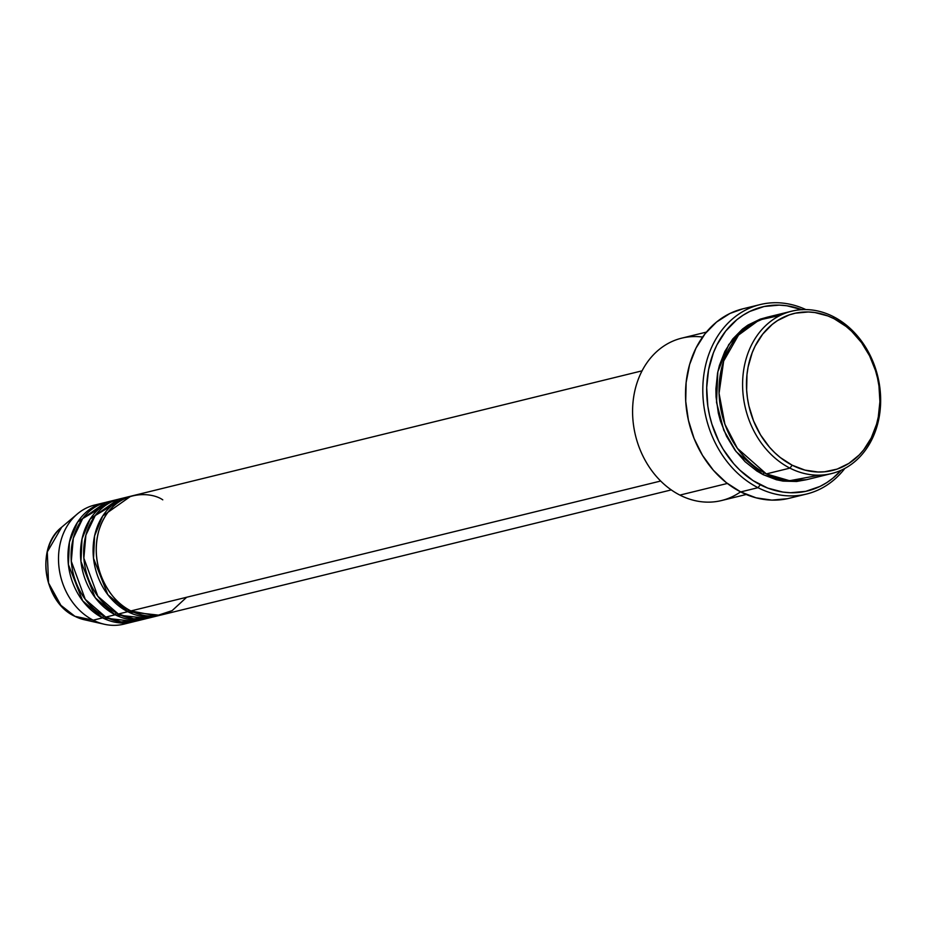 <?xml version="1.0" encoding="UTF-8"?>
<svg xmlns="http://www.w3.org/2000/svg" width="927" height="927" viewBox="0 0 927 927"><rect width="100%" height="100%" fill="white"/><g stroke="black" fill="none" stroke-linecap="round" stroke-linejoin="round"><path stroke-width="1.39" d="M128.366 622.735A61.298 49.907 -103.8 0 1 104.45 624.277L84.369 619.746L74.936 616.316A2.781 1.321 117 0 1 74.763 616.258A2.781 1.321 -63 0 0 74.936 616.316A51.402 41.854 76.2 0 0 84.369 619.746L74.774 616.258C43.557 602.156 35.342 547.324 61.68 527.208A51.402 41.854 76.2 0 0 46.512 573.975A51.402 41.854 76.2 0 0 74.936 616.316L93.198 620.175L74.936 616.316L60.892 605.319L48.528 582.956L47.289 551.924L61.68 527.208L77.393 513.917A61.298 49.907 -103.8 0 1 99.316 504.218M162.77 499.838C149.351 490.429 111.24 490.093 98.795 530.87C87.659 572.318 116.223 605.991 130.916 610.928A61.298 49.907 76.2 0 0 161.449 614.925L671.275 489.908M158.297 615.69A61.298 49.907 -103.8 0 0 159.861 615.273L127.775 611.693A2.781 1.321 117 0 1 128.772 609.769A2.781 1.321 -63 0 0 127.775 611.693L107.81 594.659L93.523 558.355L94.6 535.852L102.735 515.957L130.684 496.258A61.298 49.907 -103.8 0 0 129.108 496.605L119.676 498.923A61.298 49.907 76.2 0 0 83.65 551.843A61.298 49.907 76.2 0 0 118.343 614.01A61.298 49.907 76.2 0 0 148.876 618.008L158.297 615.69A61.298 49.907 -103.8 0 1 127.775 611.693L118.343 614.01L127.775 611.693A61.298 49.907 -103.8 0 1 93.082 549.526A61.298 49.907 -103.8 0 1 129.108 496.605M124.461 498.054L95.238 515.516L85.887 535.134L83.859 558.193L97.822 596.235L118.343 614.01L133.778 618.842L153.511 616.559M145.724 618.772A61.298 49.907 -103.8 0 0 147.289 618.355L115.203 614.775A2.781 1.321 117 0 1 116.199 612.851A2.781 1.321 -63 0 0 115.203 614.775L95.238 597.741L80.95 561.438L82.028 538.935L90.162 519.039L118.111 499.34A61.298 49.907 -103.8 0 0 116.535 499.699L107.103 502.005A61.298 49.907 76.2 0 0 71.078 554.925A61.298 49.907 76.2 0 0 105.771 617.092A61.298 49.907 76.2 0 0 136.304 621.09L145.724 618.772A61.298 49.907 -103.8 0 1 115.203 614.775L105.771 617.092L115.203 614.775A61.298 49.907 -103.8 0 1 80.51 552.608A61.298 49.907 -103.8 0 1 116.535 499.699M111.889 501.136L82.665 518.599L73.314 538.216L71.286 561.275L85.249 599.317L105.771 617.092L121.205 621.924L140.939 619.642M133.152 621.855A61.298 49.907 -103.8 0 0 134.716 621.438L102.63 617.869A2.781 1.321 117 0 1 103.627 615.934A2.781 1.321 -63 0 0 102.63 617.869L82.665 600.823L68.378 564.52L69.455 542.017L77.59 522.121L105.539 502.422A61.298 49.907 -103.8 0 0 103.963 502.782L94.531 505.088A61.298 49.907 76.2 0 0 58.505 558.008A61.298 49.907 76.2 0 0 93.198 620.175A61.298 49.907 76.2 0 0 123.731 624.172L133.152 621.855A61.298 49.907 -103.8 0 1 102.63 617.869L93.198 620.175L102.63 617.869A61.298 49.907 -103.8 0 1 67.938 555.69A61.298 49.907 -103.8 0 1 103.963 502.782M780.244 315.377L759.19 319.989L738.541 335.064L723.663 361.067L719.062 393.315L724.891 424.195L737.371 448.32L766.328 473.906L789.908 468.123A83.592 68.053 -103.8 0 1 742.597 383.349A83.592 68.053 -103.8 0 1 791.716 311.194A83.592 68.053 -103.8 0 1 833.35 316.628L834.196 318.772A80.811 65.782 -103.8 0 1 876.536 424.299A80.811 65.782 -103.8 0 1 792.203 465.215L789.908 468.123A83.592 68.053 76.2 0 0 877.151 425.806A83.592 68.053 76.2 0 0 833.35 316.628A83.592 68.053 -103.8 0 1 880.65 401.403A83.592 68.053 -103.8 0 1 831.531 473.57A83.592 68.053 -103.8 0 1 789.908 468.123L766.328 473.906A83.592 68.053 76.2 0 0 807.962 479.352L831.531 473.57M740.569 491.855A83.592 68.053 -103.8 0 1 679.897 495.099A83.592 68.053 76.2 0 0 721.519 500.545L746.235 494.485M802.122 309.78L786.907 305.783L779.236 305.122L764.115 306.501L749.804 311.437L743.118 315.192L736.838 319.734L725.714 331.078L716.872 345.029L713.419 352.816L708.587 369.641L706.698 387.602L707.811 405.991L709.491 415.122L711.89 424.102L718.773 441.252L723.187 449.259L733.744 463.743L739.792 470.082L753.13 480.649L767.695 488.077L782.909 492.075L790.58 492.735L805.702 491.356L820.013 486.42L826.699 482.677L832.979 478.123L841.206 470.221A94.739 77.126 -103.8 0 1 760.291 484.775L757.996 487.683A97.532 79.398 76.2 0 0 844.845 468.425A97.532 79.398 -103.8 0 1 806.56 494.033A97.532 79.398 -103.8 0 1 757.996 487.683L740.708 491.924A97.532 79.398 76.2 0 0 789.271 498.274L806.56 494.033M764.172 472.758A2.781 1.321 -63 0 0 763.188 474.67L736.061 451.576L723.767 430.198L716.525 402.376L717.834 371.797L728.715 344.635L746.49 326.061L766.583 317.382L760.128 319.178L748.031 325.041L742.492 329.05L732.678 339.062L724.879 351.368L719.387 365.505L717.568 373.094L715.899 388.934L716.061 397.034L718.355 413.222L720.476 421.148L726.548 436.281L734.868 449.977L745.099 461.716L756.872 471.032L763.188 474.67A2.781 1.321 117 0 1 764.172 472.758M660.673 481.032L130.916 610.928L660.673 481.032M727.359 483.454L679.897 495.099L727.359 483.454M104.45 624.277A61.298 49.907 -103.8 0 1 93.198 620.175A61.298 49.907 -103.8 0 1 59.316 569.676A61.298 49.907 -103.8 0 1 77.393 513.917M834.196 318.772L827.881 315.956L814.903 312.55L808.356 311.982L795.459 313.164L789.248 314.89L777.556 320.568L772.191 324.45L762.712 334.126L755.169 346.014L752.214 352.666L748.101 367.011L746.977 374.589L746.641 390.163L747.44 398.019L748.865 405.806L753.558 420.916L760.546 434.925L769.561 447.277L774.717 452.677L780.244 457.498L792.203 465.215L804.96 470.105L818.043 472.005L824.543 471.797L837.151 469.097L848.842 463.419L859.167 455.006L863.686 449.862L871.229 437.973L876.536 424.299L878.286 416.976L879.908 401.658L878.958 385.968L877.533 378.181L875.482 370.522L869.607 355.887L861.577 342.654L851.67 331.31L846.142 326.478L834.196 318.772L833.35 316.628A83.592 68.053 76.2 0 0 746.096 358.958A83.592 68.053 76.2 0 0 789.908 468.123L792.203 465.215A80.811 65.782 -103.8 0 1 749.85 359.688A80.811 65.782 -103.8 0 1 834.196 318.772M791.716 311.194L768.147 316.964A83.592 68.053 76.2 0 0 719.028 389.131A83.592 68.053 76.2 0 0 766.328 473.906L789.595 480.731L819.422 475.157M806.386 479.711L796.641 481.484L783.141 481.113L776.386 479.746L763.188 474.67L782.203 480.974L806.386 479.711M760.117 304.589L742.828 308.83A97.532 79.398 76.2 0 0 685.516 393.025A97.532 79.398 76.2 0 0 740.708 491.924L757.996 487.683A97.532 79.398 -103.8 0 1 702.805 388.784A97.532 79.398 -103.8 0 1 760.117 304.589A97.532 79.398 -103.8 0 1 805.899 309.595A97.532 79.398 76.2 0 0 706.444 361.924A97.532 79.398 76.2 0 0 757.996 487.683L760.291 484.775A94.739 77.126 -103.8 0 1 709.491 365.47A94.739 77.126 -103.8 0 1 801.843 309.676M787.452 498.691L771.89 500.117L756.108 497.834L740.708 491.924L726.281 482.619L713.384 470.279L702.504 455.366L694.08 438.471L688.413 420.221L685.725 401.345L686.131 382.55L689.607 364.554L696.015 348.065L705.123 333.708L716.559 322.04L729.908 313.488L742.886 308.818M706.42 332.098L681.704 338.158A83.592 68.053 76.2 0 0 632.585 410.325A83.592 68.053 76.2 0 0 679.897 495.099A83.592 68.053 -103.8 0 1 633.547 397.845A83.592 68.053 -103.8 0 1 702.608 337.057M642.075 370.835L132.248 495.841A61.298 49.907 76.2 0 0 96.223 548.761A61.298 49.907 76.2 0 0 130.916 610.928L156.339 615.829L172.121 610.638L186.663 597.255M102.237 506.304L105.887 505.169M115.898 504.01L113.708 504.033"/></g></svg>
